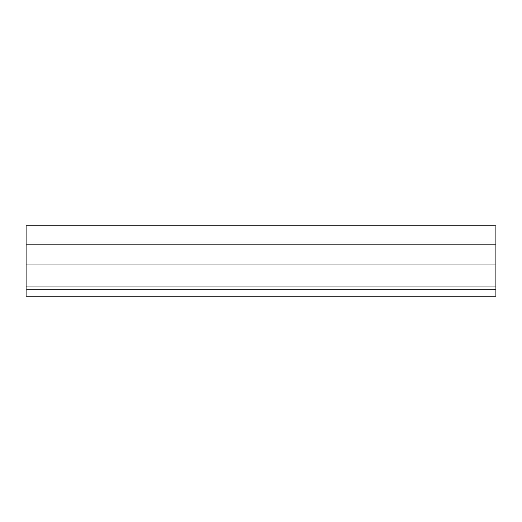 <?xml version="1.0" encoding="UTF-8"?>
<svg xmlns="http://www.w3.org/2000/svg" width="522" height="522" viewBox="0 0 522 522"><rect width="100%" height="100%" fill="white"/><g stroke="black" fill="none" stroke-linecap="round" stroke-linejoin="round"><path stroke-width="0.78" d="M495.9 289.188L495.9 296.235L26.1 296.235L26.1 289.188L495.9 289.188L495.9 286.036L26.1 286.036L26.1 225.765L495.9 225.765L495.9 244.179L26.1 244.179M495.9 286.036L495.9 244.179M26.1 286.036L26.1 289.188M495.9 264.941L26.1 264.941"/></g></svg>
